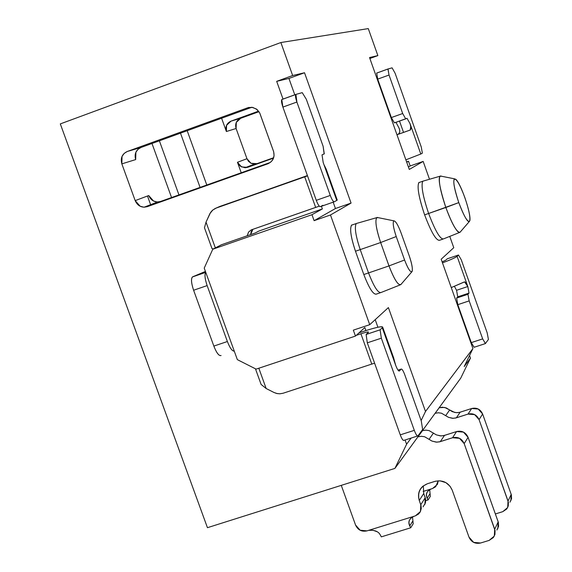 <?xml version="1.0" encoding="UTF-8"?>
<svg xmlns="http://www.w3.org/2000/svg" width="572" height="572" viewBox="0 0 572 572"><rect width="100%" height="100%" fill="white"/><g stroke="black" fill="none" stroke-linecap="round" stroke-linejoin="round"><path stroke-width="0.86" d="M60.31 123.902L280.866 42.535L368.282 28.6L280.866 42.535L292.657 75.525L304.518 72.751L288.924 78.436L294.78 94.802L288.924 78.436L276.684 81.346L283.026 99.063L276.684 81.346L288.924 78.436L304.518 72.751L351.072 203.081L304.518 72.751L292.657 75.525L276.684 81.346L292.657 75.525L280.866 42.535L60.31 123.902L207.443 527.684L60.31 123.902M148.713 195.545L153.539 200.994L157.035 201.952L160.103 201.616L270.37 162.412L160.582 201.458L147.304 206.664L267.796 163.814C273.137 161.325 275.039 157.136 273.509 151.258L259.802 113.142L257.071 109.517L252.767 107.429L247.683 107.793L127.284 151.48L141.019 147.462L137.966 149.349L135.886 152.309L135.671 159.588C134.163 153.925 135.943 149.878 141.019 147.462L251.794 107.279L141.019 147.462L127.284 151.48C122.108 153.947 120.299 158.079 121.843 163.871L135.671 159.588L121.843 163.871L135.185 200.615C137.051 204.847 140.061 207.035 144.208 207.186L147.304 206.664L160.582 201.458L157.55 201.966C153.489 201.83 150.543 199.685 148.713 195.545L135.185 200.615L148.713 195.545M273.502 158.122L247.662 167.324L241.591 166.945L237.459 162.284L241.227 172.773L237.459 162.284L238.51 164.307L240.555 166.33L245.045 167.768L247.662 167.324L273.502 158.122M221.6 118.232L226.383 131.517L226.598 125.282L231.045 121.121L258.615 111.14L231.045 121.121L240.683 118.297L258.994 111.676L240.683 118.297L231.045 121.121C226.662 123.202 225.111 126.662 226.383 131.517L236.093 128.507C234.842 123.745 236.379 120.342 240.683 118.297L236.315 122.387L236.093 128.507L226.383 131.517L221.6 118.232M249.092 107.4L247.683 107.793L249.092 107.4M267.796 163.814L147.304 206.664L143.686 207.164L140.111 206.192L135.185 200.615L121.843 163.871L122.05 156.435L124.174 153.403L127.284 151.48L247.683 107.793L251.952 107.293L256.463 109.045L259.667 112.856L273.681 151.773L274.067 155.634L273.223 158.801L271.4 161.49L268.483 163.542M273.63 157.736L247.662 167.324L256.985 163.663L254.418 164.107L251.129 163.349L248.448 161.29L246.961 158.723L237.459 162.284L246.961 158.723L236.093 128.507L246.961 158.723L251.022 163.299L256.985 163.663L273.63 157.736M237.344 359.638L204.225 268.104L237.344 359.638L256.113 369.126L355.462 336.079L256.113 369.126L237.344 359.638M464.207 366.53L472.922 348.577L425.504 411.482L421.128 420.534L425.504 411.482L388.395 307.586L425.504 411.482L472.922 348.577L464.207 366.53L470.463 358.101L464.207 366.53M411.154 438.059L406.592 444.215L394.909 468.404L460.746 378.128L470.463 358.101L469.548 355.527L470.463 358.101L460.746 378.128L394.909 468.404L207.443 527.684L394.909 468.404L406.592 444.215L411.154 438.059M381.231 292.456C378.206 293.465 373.981 286.958 368.561 272.93L363.806 274.531C369.233 288.56 373.473 295.059 376.533 294.037L380.194 292.807M361.225 252.402L360.224 249.607L355.477 251.23L363.806 274.531L368.532 272.93C374.031 287.065 378.271 293.558 381.274 292.414L399.985 284.985M376.447 294.122C373.33 294.845 369.119 288.317 363.806 274.531L355.477 251.23C350.758 236.972 349.513 228.228 351.737 224.989L352.552 224.825L351.494 225.189C349.621 229.014 350.951 237.695 355.477 251.23L360.224 249.607C355.698 236.064 354.354 227.384 356.199 223.566L357.321 223.216L356.234 223.53C354.333 227.248 355.662 235.936 360.224 249.607L368.532 272.937L388.974 265.923L380.659 242.528L360.224 249.599L380.652 242.528C376.29 229.479 374.953 221.192 376.648 217.675L378.342 217.689L377.027 217.424C374.782 219.977 375.99 228.342 380.652 242.528L388.996 265.908C394.651 280.394 398.72 286.479 401.208 284.148L411.747 271.929M443.607 238.874C440.326 239.625 435.335 231.152 428.628 213.478C422.872 196.303 420.921 185.557 422.772 181.231L423.752 180.924L422.808 181.195C420.899 185.414 422.837 196.175 428.628 213.478L424.617 214.85C431.324 232.525 436.336 240.976 439.646 240.226L442.699 239.182M439.575 240.29C436.2 240.755 431.216 232.275 424.617 214.85C418.661 196.94 416.802 186.136 419.026 182.432L418.818 182.611C416.931 186.937 418.868 197.69 424.617 214.85L428.628 213.478C435.385 231.267 440.39 239.725 443.643 238.839L460.167 232.225C457.15 233.026 452.373 224.782 445.845 207.5C440.218 190.712 438.259 180.287 439.982 176.233L441.477 176.24M400.908 284.62C398.169 285.657 394.194 279.422 388.989 265.908L404.583 260.003L388.989 265.908M441.041 176.012C437.53 176.012 439.132 186.508 445.845 207.5L458.787 202.61L428.628 213.478L445.845 207.5C450.586 220.442 454.683 228.578 458.151 231.917M401.108 233.018L409.302 256.02C411.847 263.513 412.798 268.668 412.133 271.478C410.632 272.887 408.115 269.062 404.583 260.003L396.224 236.543L380.652 242.528L396.232 236.551C393.314 227.677 392.528 222.444 393.865 220.835C395.724 221.078 398.141 225.132 401.108 233.018C398.005 224.839 395.552 220.799 393.75 220.899C392.578 222.801 393.4 228.013 396.224 236.543L404.583 260.003C407.736 268.254 410.174 272.2 411.89 271.829C412.963 269.691 412.097 264.421 409.302 256.02L401.108 233.018M458.787 202.61C453.403 185.9 452.381 178.114 455.727 179.258C460.553 182.775 471.221 213.263 469.891 220.499C468.497 224.081 464.8 218.118 458.787 202.61C463.585 215.401 467.131 221.686 469.426 221.471C470.727 218.525 469.226 210.639 464.929 197.812C460.245 185.271 456.721 178.957 454.34 178.872C452.924 181.574 454.404 189.482 458.787 202.61M406.735 162.248L408.508 161.261L406.62 161.926L408.508 161.261L410.174 165.951L423.158 161.411L429.493 179.265L423.158 161.411L410.174 165.951L408.508 161.261L406.735 162.248M449.756 236.393L453.768 247.697L441.184 259.223L472.922 348.577L441.184 259.223L453.768 247.697L449.756 236.393M369.541 57.55L409.287 169.434L423.158 161.411L409.287 169.434L369.541 57.55L377.863 55.598L368.282 28.6L377.863 55.598L369.541 57.55M408.408 166.96L410.174 165.951L408.408 166.96M365.88 330.573C376.676 327.213 382.268 326.061 382.661 327.12L382.268 327.756C383.433 325.754 377.213 326.941 363.613 331.317L359.002 332.854L365.901 330.559L364.822 327.541L355.462 336.079L353.339 330.144L369.726 324.682L330.473 214.986L314.107 220.67L311.969 214.7L322.365 208.944L258.93 231.038L255.205 233.004L221.371 244.787L212.777 249.228L311.969 214.7L212.777 249.228L204.225 268.104L212.777 249.228L221.371 244.787L255.205 233.004L258.93 231.038L322.365 208.944L311.969 214.7L314.107 220.67L335.449 208.515L351.072 203.081L330.473 214.986L369.726 324.682L388.395 307.586L369.726 324.682L353.339 330.144L355.462 336.079L364.822 327.541L365.908 330.566M333.183 202.181L335.449 208.515L333.183 202.181M375.203 319.662L377.913 327.241L375.203 319.662M405.083 439.997L406.592 444.215L405.083 439.997M321.407 206.285L322.365 208.944L321.407 206.285M351.072 203.081L335.449 208.515L314.107 220.67L330.473 214.986L351.072 203.081M147.483 196.01L150.844 205.276L147.483 196.01M187.194 130.716L206.792 185.021L187.194 130.716M159.374 140.805L178.957 194.923L159.374 140.805M200.086 187.409L180.487 133.147L200.086 187.409M171.564 197.554L151.988 143.486L171.564 197.554M369.884 58.501L377.863 55.598L369.884 58.501M218.29 207.143L307.414 175.561L218.29 207.143M252.91 229.286L251.237 231.581L250.579 234.62L252.91 229.286M371.779 364.078L283.14 393.229L279.801 393.801L276.583 393.45L273.967 392.471L266.159 388.517L261.118 384.47L255.448 368.79L261.118 384.47L266.159 388.517L273.967 392.471L277.177 393.579L279.858 393.801L283.14 393.229L371.779 364.078L360.925 333.783L356.284 335.335L360.925 333.783L371.779 364.078L374.61 363.213L371.779 364.078M192.585 276.841L205.741 272.293L192.399 276.97C190.898 278.914 191.305 283.34 193.608 290.247L207.135 285.592L193.608 290.247L213.842 346.081L227.377 341.52C229.908 347.99 232.203 351.194 234.27 351.129C232.232 351.279 229.937 348.076 227.377 341.52L207.135 285.592C204.869 278.814 204.411 274.417 205.77 272.394C204.447 274.503 204.898 278.9 207.135 285.592L227.377 341.52L213.842 346.081C216.588 353.046 218.997 356.184 221.078 355.505C218.997 356.127 216.581 352.988 213.842 346.081L193.608 290.247C191.241 283.068 190.905 278.6 192.585 276.841L205.427 271.428L192.6 276.898M206.027 222.122L210.61 212.405L212.319 210.424L215.015 208.565L219.934 206.406L307.522 175.869L216.302 208.029L212.82 209.988L209.881 213.621L206.027 222.122L215.344 247.898L206.027 222.122L204.469 227.749L206.027 222.122M410.803 126.176L410.217 130.051L396.961 134.749M464.135 282.017L451.251 287.58L464.693 281.853L466.323 283.154L467.817 286.529L464.557 281.867M404.011 440.29C403.117 440.848 401.873 439.031 400.264 434.849L367.31 342.828L366.123 334.463L368.532 332.11C368.296 331.667 365.758 332.225 360.925 333.783C366.395 332.032 368.876 331.56 368.361 332.375L366.123 334.463L380.101 329.815L382.268 327.756L395.688 365.301L393.536 357.543M247.168 235.807L248.613 232.01L251.322 229.865L315.658 207.4L304.712 176.848L315.658 207.4L319.312 206.163L251.287 229.88L248.52 232.139L247.168 235.807M258.823 368.225L266.159 388.517L258.823 368.225M394.501 361.289L395.688 365.301C397.354 369.548 398.591 371.435 399.413 370.978L399.435 370.956C398.541 371.371 397.29 369.483 395.688 365.301L382.268 327.756L380.101 329.815L381.338 338.181L414.307 430.358C415.916 434.548 417.145 436.372 418.01 435.821L422.637 429.493L421.292 421.006L404.754 374.731C403.181 370.599 401.952 368.74 401.065 369.14L399.435 370.956L401.065 369.14L398.012 370.134L401.079 369.119C401.973 368.74 403.196 370.613 404.754 374.731L421.292 421.006L422.637 429.493L417.953 435.893C417.074 436.293 415.858 434.448 414.307 430.358L381.338 338.181L380.101 329.815L366.116 334.47L367.31 342.828L381.338 338.181L367.31 342.828L400.264 434.849L414.307 430.358L400.264 434.849C401.816 438.931 403.046 440.769 403.946 440.361L417.617 436M212.777 248.784L211.99 248.57L204.469 227.749L211.99 248.57L213.249 248.984M326.204 169.219L324.345 165.365M336.751 200.443L334.32 201.78L336.751 200.443L323.201 162.548L322.029 154.883L323.201 162.548L336.751 200.443L337.223 200.036M405.877 159.838L420.806 154.018L410.017 123.588L407.021 118.297L410.017 123.588L420.806 154.018L405.877 159.838M410.389 129.973L411.096 128.121L410.017 123.588M410.217 130.051L397.268 134.635C400.042 133.526 400.543 131.174 398.777 127.577L395.967 122.322L398.777 127.577C400.364 130.952 400.007 133.247 397.697 134.463M456.556 290.29L454.418 286.372L456.556 290.29L467.817 286.529L457.099 256.327C455.476 257.636 450.6 259.817 442.478 262.87C450.6 259.81 455.476 257.629 457.099 256.327L458.479 255.005L447.275 258.794L445.845 260.124L442.135 261.912L445.845 260.124L447.275 258.794L458.479 255.005L457.099 256.327L467.817 286.529L456.556 290.29L457.736 296.839L456.556 290.29M509.959 502.18L511.554 498.655L511.389 494.987L511.196 494.38L508.043 501.043L511.196 494.38L482.611 413.978L479.086 419.641L482.611 413.978C480.401 409.209 476.762 407.378 471.678 408.501L468.025 414.092L471.678 408.501L460.167 412.19L456.363 417.817L460.167 412.19L457.743 412.662L454.668 412.448L449.685 409.952L445.76 415.544L449.685 409.952L444.709 407.45L439.224 407.714L435.092 413.299L438.409 412.769L441.455 413.198L448.577 417.353L453.11 418.325L456.363 417.817L468.025 414.092C473.166 412.963 476.855 414.814 479.086 419.641L508.386 502.287L508.279 505.948L506.792 508.937L502.759 511.675L495.373 513.949L502.759 511.675L507.693 507.521L508.043 501.043L479.086 419.641L474.638 414.636L468.025 414.092L455.627 418.025L452.438 418.304L448.448 417.295L441.52 413.22L438.266 412.769L435.17 413.277L439.153 407.736L442.285 407.214L446.282 407.915L452.345 411.676L456.284 412.669L459.43 412.398L471.678 408.501L478.221 409.037L482.611 413.978L511.196 494.38L510.853 500.779M423.158 491.448L432.568 488.509L437.423 484.355L438.245 480.802L435.657 486.729L432.568 488.509L423.158 491.448M368.804 530.301L415.358 515.865L420.456 511.518L420.785 504.733L419.262 500.479C417.331 492.549 420.048 486.965 427.42 483.733L435.571 481.195L440.104 480.837L445.917 482.675L450.007 486.207L452.23 490.204L468.99 537.101L473.645 542.363L480.58 543.014L489.153 540.397L494.337 536.05L494.701 529.236L464.178 443.607L459.502 438.331L452.545 437.744L439.511 441.856L436.164 442.135L431.967 441.062L424.681 436.765L421.264 436.286L417.925 436.836L421.414 436.286L424.61 436.743L432.11 441.126L436.872 442.163L440.29 441.634L452.545 437.744C457.943 436.565 461.826 438.524 464.178 443.607L495.059 530.551L494.952 534.391L493.386 537.53L489.153 540.397L480.58 543.014C475.189 544.122 471.321 542.156 468.99 537.101L452.23 490.204C448.713 482.611 442.928 479.679 434.863 481.395L427.42 483.733L422.922 486.207C418.811 489.825 417.589 494.587 419.262 500.479L421.013 505.484L421.278 508.515L420.306 511.811L418.604 513.999L415.358 515.865L368.804 530.301M341.269 485.363L355.555 525.032L360.153 530.237L366.959 530.873L368.811 530.337L366.959 530.873C361.683 531.981 357.879 530.037 355.555 525.032L341.269 485.363M496.896 530.051L498.569 526.354L498.391 522.501L468.082 437.337C465.758 432.318 461.933 430.387 456.592 431.553L444.501 435.399L441.119 435.921L436.422 434.906L429.021 430.58L425.868 430.13L422.422 430.68L425.718 430.13L429.093 430.602L436.279 434.842L440.426 435.9L443.729 435.614L456.592 431.553L463.463 432.132L468.082 437.337L498.191 521.857L497.833 528.578M423.323 485.878L423.716 493.514L425.218 497.712L424.896 504.411M320.356 206.649L322.865 205.284L320.356 206.649C319.283 206.721 317.925 204.612 316.28 200.329L282.897 107.093C281.438 102.71 281.131 100.157 281.975 99.442L282.561 99.285L281.781 99.564L282.897 107.093L316.28 200.329C317.932 204.647 319.29 206.757 320.356 206.649L334.32 201.78C333.276 201.88 331.932 199.764 330.28 195.431C331.924 199.728 333.269 201.845 334.32 201.78M295.86 94.409L302.238 92.65L306.32 99.278L323.108 146.26L324.274 153.839L322.158 154.783L324.145 153.932L323.108 146.26L306.32 99.278L302.238 92.65L295.91 94.394C295.095 95.095 295.417 97.648 296.882 102.038L330.28 195.431L316.28 200.329L330.28 195.431L296.882 102.038L282.897 107.093L296.882 102.038L295.91 94.394L281.975 99.442M422.358 153.16L420.806 154.018L422.358 153.16L421.271 146.99L395.116 73.259L392.099 67.846L388.016 68.976L389.031 75.039L402.681 113.521L405.712 118.862L407.021 118.297L394.408 122.873L395.752 122.301L394.408 122.873L391.348 117.553L377.699 79.129L376.712 73.059L377.699 79.129L389.031 75.039L387.923 69.033L392.099 67.846L395.116 73.259L421.271 146.99L422.358 153.16M399.506 121.064L403.539 132.418L399.506 121.064M474.102 347.247L471.292 342.614L457.807 304.661L456.628 298.048L457.736 296.839L469.026 293.078L467.817 286.529L469.026 293.078L467.953 294.273L469.176 300.886L482.661 338.889L485.435 343.543L488.431 339.446L487.18 332.832L461.297 259.852L458.479 255.005L461.297 259.852L487.18 332.832L488.431 339.446L485.406 343.579L482.661 338.889L471.292 342.614L474.066 347.283L485.235 343.636M429.679 489.675L430.337 496.332L429.679 489.675M428.564 490.454L427.284 491.941L426.447 494.215L426.691 497.111L428.078 499.949L425.747 500.679L428.078 499.949L427.155 498.198C425.289 494.115 426.755 490.99 431.56 488.824M377.048 531.731L373.173 530.287L368.811 530.337M368.94 530.273C374.803 529.958 378.6 531.545 380.33 535.049L381.331 536.858L410.71 527.784L409.724 525.961C407.729 521.707 409.259 518.454 414.3 516.187M423.065 506.863L425.475 502.845L425.711 499.957L425.218 497.712L420.785 504.733L425.218 497.712L423.716 493.514L419.262 500.479L423.716 493.514M498.191 521.857L494.701 529.236L498.191 521.857M468.082 437.337L464.178 443.607L468.082 437.337M456.592 431.553L452.545 437.744L456.592 431.553M444.501 435.399L440.29 441.634L444.501 435.399M433.49 433.025L429.136 439.224L433.49 433.025M422.501 430.652L418.003 436.815L422.501 430.652M412.505 516.974L413.213 523.773L410.71 527.784L381.331 536.858L380.33 535.049M387.988 68.983L376.712 73.059M377.699 79.129L391.348 117.553L402.681 113.521L389.031 75.039L377.699 79.129M405.712 118.862L402.681 113.521L391.348 117.553L394.408 122.873L405.712 118.862M482.661 338.889L469.176 300.886L457.807 304.661L471.292 342.614L482.661 338.889M469.176 300.886L467.953 294.273L456.628 298.048L457.807 304.661L469.176 300.886M467.953 294.273L469.026 293.078L457.736 296.839L456.628 298.048L467.953 294.273M427.155 498.198L429.801 493.986L427.155 498.198M428.078 499.949L430.337 496.332L428.078 499.949M411.154 517.889L409.509 520.012L408.894 522.422L409.724 525.961L412.655 521.292L409.724 525.961L410.71 527.784L413.213 523.773L412.498 516.974M144.208 207.186L157.55 201.966M254.418 164.107L245.045 167.768M351.494 225.189L356.199 223.566M422.772 181.231L418.818 182.611M376.648 217.675L356.234 223.53M439.982 176.233L422.808 181.195M377.027 217.424L393.865 220.835M460.431 231.81L469.283 221.571M440.311 176.012L454.468 178.807M382.661 327.12L393.729 358.079M326.076 168.847L337.244 200.086M410.396 129.966L397.747 134.441M192.399 276.97L205.756 272.351M380.094 329.829L366.116 334.47M401.079 369.119L398.005 370.127M295.731 94.509L281.781 99.564M387.923 69.033L376.619 73.123"/></g></svg>
